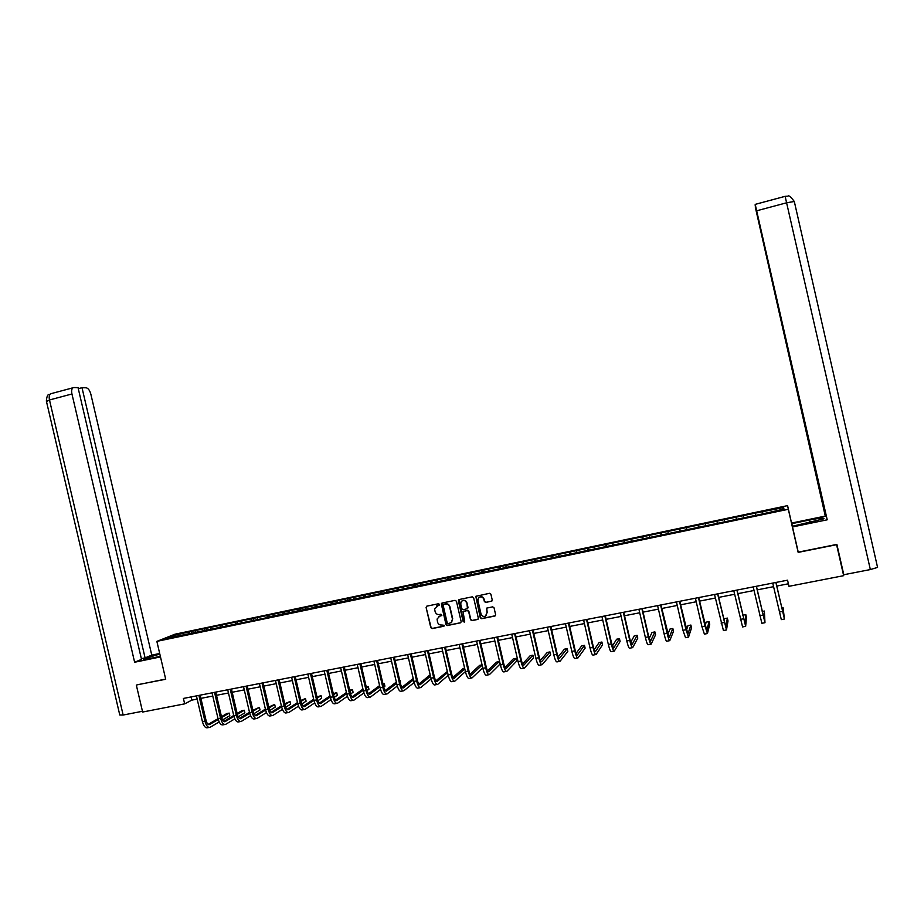 <?xml version="1.0" encoding="UTF-8"?>
<svg xmlns="http://www.w3.org/2000/svg" width="924" height="924" viewBox="0 0 924 924"><rect width="100%" height="100%" fill="white"/><g stroke="black" fill="none" stroke-linecap="round" stroke-linejoin="round"><path stroke-width="1.39" d="M439.466 604.377L438.519 603.742L426.934 606.121L426.114 607.461L430.792 627.685L432.132 628.597L443.716 626.276L444.305 625.34L441.857 625.005C439.685 625.202 438.242 624.243 437.526 622.095L437.075 619.057L439.801 616.1L441.868 615.269L440.933 614.217L439.431 614.529C437.271 614.737 435.828 613.779 435.112 611.63L434.627 609.02L439.466 604.377M491.372 601.328L492.226 599.953L490.898 594.201L489.524 593.3L475.814 596.315L480.272 617.775L481.647 618.687L494.987 615.996L495.634 614.703L494.028 607.761L492.654 606.849L486.648 608.131L486.96 612.785L485.423 616.169C483.31 616.851 481.843 616.123 481.023 613.975L477.916 600.519L478.713 597.655C480.988 596.223 482.698 596.765 483.853 599.306L484.372 601.559L485.747 602.471L491.926 601.039M426.761 606.167L426.114 607.461L431.081 627.488L432.432 628.389L444.132 626.045M797.135 547.274L798.163 552.39L836.59 544.686L843.658 575.675L788.957 586.313L787.56 580.18L183.402 698.44L184.661 703.857L191.799 700.138L197.17 699.087M798.163 552.39L788.334 509.286L156.861 641.371L174.948 634.211L787.571 505.624L788.334 509.286M137.122 684.799L165.708 679.267L156.861 641.371M136.348 685.158L142.631 712.034L184.661 703.857M456.456 601.258L455.093 600.346L442.146 603.002L441.302 603.869L446.003 624.636L447.355 625.548L460.718 622.776L461.145 621.609L456.456 601.258M459.216 599.503L472.245 596.835L473.619 597.747L478.332 618.168L477.766 619.426L471.898 620.639L470.524 619.727L468.618 611.457L467.255 610.556L462.993 611.607L464.703 621.251L464.368 622.095L463.155 621.563L458.373 600.866L459.216 599.503M755.728 515.349L755.22 513.143L191.245 631.439L172.938 635.608L165.546 638.542L265.523 617.948L267.059 617.29L267.244 615.834M755.22 513.143L783.679 507.542L783.933 509.055L762.531 513.917L267.059 617.29M755.566 515.373L755.185 513.513M743.67 517.486L743.381 515.985M736.393 519.392L736.035 517.532M724.589 521.482L724.324 519.993M717.347 523.377L717.024 521.517M705.647 525.444L705.393 523.954M698.452 527.327L698.151 525.479M686.844 529.383L686.613 527.893M679.694 531.254L679.417 529.406M668.168 533.298L667.96 531.808M661.076 535.158L660.822 533.298M649.63 537.179L649.445 535.689M642.584 539.027L642.353 537.179M631.231 541.037L631.057 539.547M624.22 542.873L624.023 541.025M612.959 544.86L612.808 543.37M605.994 546.685L605.821 544.837M594.813 548.66L594.686 547.17M587.907 550.473L587.745 548.625M576.807 552.425L576.692 550.947M569.935 554.238L569.796 552.39M558.916 556.167L558.824 554.689M552.09 557.969L551.986 556.121M541.164 559.886L541.083 558.408M534.384 561.677L534.291 559.84M523.527 563.582L523.469 562.104M516.793 565.361L516.724 563.524M506.017 567.255L505.971 565.777M499.318 569.011L499.272 567.174M488.623 570.893L488.6 569.415M481.97 572.649L481.947 570.813M471.356 574.509L471.356 573.03M464.749 576.253L464.749 574.416M454.215 578.101L454.215 576.622M447.643 579.833L447.666 577.997M437.179 581.658L437.214 580.191M430.653 583.391L430.7 581.554M420.27 585.204L420.316 583.737M413.79 586.913L413.848 585.088M403.476 588.715L403.534 587.248M397.031 590.424L397.112 588.6M386.798 592.215L386.867 590.748M380.388 593.913L380.492 592.088M370.224 595.68L370.316 594.213M363.86 597.366L363.987 595.553M353.776 599.133L353.88 597.666M347.459 600.75L347.586 598.983M337.433 602.552L337.549 601.085M331.162 604.088L331.3 602.402M321.194 605.948L321.333 604.492M314.969 607.414L315.13 605.798M305.082 609.32L305.232 607.865M298.891 610.718L299.064 609.159M289.062 612.681L289.224 611.226M282.929 614.01L283.102 612.508M273.158 616.008L273.331 614.552M257.346 619.323L257.542 617.867M251.305 620.582L251.501 619.138M241.649 622.603L241.857 621.159M235.643 623.862L235.851 622.418M226.057 625.871L226.276 624.428M220.085 627.119L220.316 625.675M210.568 629.117L210.799 627.662M204.631 630.353L204.874 628.909M195.183 632.339L195.426 630.896M189.281 633.575L189.535 632.131M173.793 636.809L172.938 635.608M797.077 547.285L787.571 505.624M200.912 698.359L212.763 696.049M216.505 695.31L228.471 692.977M232.19 692.261L244.282 689.893M247.99 689.177L260.198 686.798M263.894 686.07L276.218 683.668M279.914 682.952L292.354 680.526M296.026 679.81L308.604 677.35M312.254 676.645L324.948 674.162M328.598 673.457L341.418 670.951M345.056 670.246L358.004 667.717M361.619 667.013L374.694 664.471M378.297 663.767L391.499 661.191M395.091 660.487L408.431 657.888M412.012 657.195L425.479 654.562M429.036 653.869L442.642 651.212M446.188 650.519L459.933 647.84M463.455 647.158L477.338 644.455M480.85 643.762L494.871 641.037M498.371 640.344L512.52 637.583M516.008 636.913L530.307 634.118M533.772 633.448L548.209 630.63M551.663 629.96L566.25 627.107M569.681 626.437L584.418 623.573M587.826 622.903L602.714 620.004M606.109 619.334L621.147 616.4M624.52 615.742L639.708 612.785M643.069 612.127L658.419 609.135M661.757 608.489L677.257 605.463M680.572 604.816L696.234 601.767M699.526 601.12L715.349 598.036M718.629 597.401L734.603 594.282M737.872 593.647L754.007 590.494M757.253 589.859L773.561 586.682M776.772 586.059L788.38 583.795M782.582 509.343L783.679 507.542M762.901 513.455L762.589 511.965M191.06 696.939L191.799 700.138M191.626 633.079L191.245 631.439M206.93 629.879L206.537 628.228M222.326 626.657L221.945 625.005M237.826 623.411L237.445 621.748M253.43 620.143L253.037 618.479M269.138 616.851L268.745 615.188M284.95 613.536L284.557 611.861M300.866 610.21L300.473 608.523M316.886 606.849L316.493 605.162M333.021 603.476L332.628 601.79M349.26 600.069L348.868 598.382M365.615 596.65L365.211 594.952M382.074 593.208L381.681 591.499M398.66 589.766L398.256 588.022M415.361 586.359L414.934 584.522M432.189 582.94L431.739 581M449.133 579.51L448.66 577.442M466.17 575.952L465.696 573.873M483.321 572.36L482.848 570.27M500.6 568.745L500.115 566.655M517.994 565.107L517.509 563.005M535.516 561.434L535.031 559.332M553.153 557.75L552.668 555.624M570.917 554.03L570.431 551.905M588.807 550.288L588.322 548.151M606.825 546.511L606.329 544.375M624.971 542.711L624.485 540.563M643.254 538.888L642.758 536.729M661.653 535.031L661.157 532.871M680.203 531.15L679.706 528.978M698.879 527.246L698.382 525.063M717.682 523.307L717.186 521.113M736.636 519.334L736.139 517.14M439.258 605.116L436.405 605.994M438.738 616.504L441.695 615.58M441.949 603.06L446.28 624.439L447.643 625.352L460.857 622.661M443.716 604.331L443.139 605.278L447.251 623.088L448.198 623.735L451.651 622.36L452.46 619.092L449.642 606.906C448.925 604.758 447.482 603.788 445.31 604.007L443.624 604.365M451.224 622.753L452.46 619.092M444.005 604.157L445.587 603.834C447.759 603.615 449.203 604.573 449.919 606.721L452.737 618.907M463.294 611.388L467.509 610.371L468.884 611.272L470.79 619.53L472.152 620.443L478.043 619.219M458.985 599.584L463.421 621.367L464.529 621.956M466.632 602.875C465.234 600.115 463.409 599.711 461.168 601.663L460.729 604.077L461.827 608.801L463.19 609.713L467.428 608.673L466.897 602.702C465.904 600.346 464.31 599.711 462.104 600.785M467.694 608.489L467.729 607.611M466.897 602.702L467.994 607.426M479.244 597.25C481.473 596.119 483.09 596.754 484.107 599.133L484.626 601.374L486.001 602.286L491.614 601.143M486.012 615.765L486.96 612.785M486.717 608.096L487.214 612.589M476.149 596.072L480.526 617.59L481.889 618.503L495.356 615.742M209.194 727.442L207.634 727.731C205.475 728.308 203.73 726.264 202.414 721.598L196.419 695.888M219.184 721.944L210.118 727.269C207.958 727.846 206.225 725.79 204.909 721.124L198.914 695.402M200.162 695.148L206.064 720.454C206.941 723.573 208.096 724.936 209.54 724.555L218.249 719.484M215.754 692.099L221.668 717.498L229.198 713.109L226.784 713.559L221.471 716.654M208.177 724.381L218.041 718.653M229.198 713.109L229.799 715.696L222.569 719.946M159.829 654.065L143.763 658.835C142.712 659.609 144.825 659.482 150.092 658.431L160.36 656.317M159.69 653.487L151.767 655.128L145.091 657.888L82.005 387.699L86.094 387.78C88.173 388.196 89.755 390.321 90.841 394.144L151.767 655.128M141.349 658.662L145.091 657.888M123.146 715.037L119.774 715.003L46.466 401.49L49.48 399.977C48.856 396.812 49.249 394.744 50.647 393.763L73.851 387.549L78.043 387.63L141.522 659.378L134.627 662.242L71.945 393.971L49.48 399.977L123.146 715.037L142.458 711.272M160.499 656.918L134.627 662.242M78.297 388.692L82.005 387.699M73.042 387.745C71.679 388.715 71.31 390.794 71.945 393.971M136.844 684.927L165.662 679.082M860.544 492.573L877.569 567.405L870.35 569.565L843.797 574.74L836.878 544.398L798.244 552.148L792.353 526.264L823.827 518.803C824.866 517.579 820.096 517.983 809.528 520.016L791.81 523.677L791.672 523.03L825.294 516.089L755.289 207.068L825.294 516.089M792.492 526.946L827.211 519.808L755.22 205.775L755.197 204.377L785.042 196.35M792.399 526.253L791.81 523.677M827.211 519.808L755.197 204.377M843.797 574.74L843.069 573.134M870.35 569.565L785.123 196.327L787.953 196.165C788.634 195.022 790.759 196.8 794.305 201.501L860.475 492.284M224.763 724.508L223.181 724.809C221.055 725.375 219.346 723.319 218.029 718.629L212.023 692.838M234.835 718.849L225.675 724.335C223.562 724.901 221.852 722.845 220.547 718.156L214.53 692.342M221.668 717.498C222.545 720.616 223.689 721.99 225.098 721.621L233.934 716.366M237.341 714.344L244.259 710.233L241.834 710.695L237.133 713.478M223.735 721.413L233.714 715.499M244.259 710.233L244.86 712.831L238.196 716.828M240.448 721.552L238.819 721.863C236.752 722.418 235.066 720.35 233.749 715.638L227.72 689.766M250.6 715.719L241.337 721.378C239.27 721.944 237.583 719.865 236.278 715.164L230.249 689.269M231.439 689.027L237.376 714.506C238.253 717.648 239.374 719.022 240.748 718.653L249.723 713.224M253.107 711.168L259.413 707.345L252.899 710.267M239.397 718.433L249.503 712.323M259.413 707.345L260.025 709.944L253.927 713.686M256.237 718.572L254.562 718.895C252.541 719.438 250.878 717.359 249.572 712.635L243.532 686.671M266.459 712.566L257.091 718.41C255.082 718.964 253.43 716.874 252.125 712.15L246.073 686.174M247.239 685.943L253.188 711.503C254.065 714.645 255.163 716.042 256.502 715.673L265.615 710.048M268.988 707.957L274.671 704.434L268.769 707.022M255.163 715.43L265.396 709.112M274.671 704.434L275.283 707.045L269.762 710.498M272.118 715.58L270.42 715.904C268.445 716.447 266.817 714.344 265.511 709.609L259.448 683.552M282.432 709.378L272.961 715.419C271.009 715.961 269.381 713.859 268.064 709.124L262 683.055M263.144 682.824L269.103 708.477C269.981 711.63 271.067 713.039 272.372 712.681L281.612 706.837M284.962 704.712L290.032 701.501L284.742 703.753M271.032 712.404L281.381 705.867M290.032 701.501L290.644 704.123L285.712 707.276M288.115 712.566L286.371 712.901C284.465 713.432 282.848 711.318 281.543 706.56L275.468 680.411M298.51 706.155L288.935 712.416C287.041 712.947 285.435 710.833 284.13 706.075L278.043 679.914M279.152 679.694L285.135 705.428C286.001 708.604 287.075 710.013 288.346 709.655L297.713 703.591M301.051 701.431L305.486 698.556L300.82 700.438M287.017 709.355L297.482 702.587M305.486 698.556L306.098 701.189L301.767 704.019M304.227 709.528L302.437 709.863C300.577 710.394 298.995 708.269 297.69 703.499L291.603 677.257M314.691 702.898L305.024 709.378C303.176 709.898 301.594 707.772 300.288 703.002L294.19 676.749M295.276 676.541L301.27 702.367C302.136 705.543 303.188 706.964 304.423 706.617L313.929 700.311M317.244 698.105L321.044 695.587L317.001 697.077M303.095 706.283L313.686 699.272M321.044 695.587L321.656 698.232L317.937 700.727M320.443 706.479L318.618 706.825C316.805 707.334 315.257 705.197 313.952 700.404L307.842 674.081M330.988 699.607L321.217 706.329C319.415 706.837 317.868 704.7 316.574 699.907L310.452 673.573M311.503 673.365L317.521 699.272C318.387 702.471 319.415 703.892 320.616 703.557L330.249 696.996M333.541 694.756L336.706 692.596L333.298 693.681M319.3 703.187L330.007 695.922M336.706 692.596L337.318 695.252L334.211 697.389M336.763 703.395L334.892 703.753C333.148 704.25 331.624 702.101 330.318 697.297L324.185 670.882M347.401 696.269L337.514 703.256C335.77 703.753 334.257 701.605 332.952 696.8L326.819 670.362M327.835 670.166L333.876 696.165C334.731 699.376 335.747 700.808 336.913 700.473L346.685 693.647M349.953 691.36L352.46 689.593L349.688 690.24M335.597 700.069L346.419 692.526M352.46 689.593L353.084 692.249L350.6 694.005M353.199 700.3L351.293 700.658C349.595 701.154 348.105 698.983 346.8 694.167L340.656 667.659M363.917 692.896L353.927 700.161C352.24 700.658 350.75 698.486 349.457 693.658L343.301 667.14M344.282 666.943L350.335 693.035C351.201 696.257 352.194 697.701 353.326 697.377L363.224 690.251M366.458 687.906L368.329 686.567L366.251 686.971M352.021 696.915L362.947 689.085M368.329 686.567L368.942 689.235L367.094 690.586M369.75 697.181L367.798 697.551C366.158 698.036 364.691 695.853 363.398 691.013L357.23 664.414M380.549 689.477L370.455 697.054C368.826 697.528 367.359 695.345 366.066 690.505L359.898 663.894M360.857 663.698L366.92 689.881C367.787 693.115 368.757 694.571 369.843 694.247L379.868 686.809M383.09 684.418L384.292 683.529L382.94 683.783M368.549 693.751L379.591 685.596M384.292 683.529L384.915 686.197L383.714 687.11M386.417 694.039L384.419 694.421C382.836 694.894 381.404 692.7 380.111 687.837L373.92 661.145M397.297 686.012L387.098 693.912C385.527 694.386 384.084 692.192 382.802 687.329L376.611 660.614M377.535 660.441L383.622 686.717C384.476 689.951 385.435 691.418 386.486 691.106L396.627 683.321M399.815 680.884L400.369 680.457L399.746 680.584M385.192 690.563L396.338 682.062M400.369 680.457L400.438 683.575M403.187 690.886L401.155 691.268C399.63 691.73 398.221 689.523 396.939 684.638L390.737 657.853M414.148 682.501L403.846 690.759C402.333 691.221 400.935 689.004 399.642 684.13L393.439 657.322M394.329 657.149L400.427 683.517C401.282 686.775 402.217 688.241 403.234 687.941L413.502 679.798M401.952 687.341L413.19 678.47M420.085 687.699L418.006 688.091C416.539 688.542 415.165 686.313 413.883 681.415L407.657 654.539M431.127 678.921L420.72 687.583C419.265 688.034 417.891 685.804 416.608 680.907L410.383 654.007M411.238 653.846L417.359 680.295C418.214 683.564 419.126 685.042 420.097 684.753L430.48 676.206M418.826 684.095L430.157 674.82M437.098 684.488L434.973 684.892C433.575 685.331 432.224 683.09 430.942 678.181L424.705 651.212M448.209 675.294L437.71 684.372C436.313 684.811 434.973 682.582 433.679 677.662L427.442 650.669M428.262 650.508L434.407 677.061C435.262 680.341 436.151 681.831 437.087 681.542L447.574 672.568M447.332 671.505L435.816 680.815M454.227 681.265L452.067 681.669C450.716 682.097 449.399 679.845 448.117 674.913L441.868 647.851M465.407 671.586L454.816 681.15C453.476 681.577 452.171 679.325 450.889 674.393L444.629 647.308M445.414 647.158L451.57 673.792C452.425 677.084 453.291 678.586 454.181 678.308L464.784 668.849M464.633 668.202L463.097 668.502L452.922 677.511M471.483 678.008L469.265 678.424C467.983 678.851 466.701 676.576 465.419 671.633L459.147 644.467M482.732 667.809L472.037 677.904C470.766 678.32 469.484 676.056 468.202 671.101L461.931 643.924M462.681 643.774L468.849 670.512C469.704 673.815 470.559 675.329 471.413 675.051L482.097 665.072M482.051 664.887L479.695 665.326L470.154 674.174M488.854 674.739L486.59 675.167C485.377 675.571 484.118 673.296 482.848 668.318L476.553 641.06M480.064 640.367L486.267 667.197C487.11 670.512 487.941 672.037 488.75 671.771L499.099 661.63L499.734 664.368L489.385 674.636C488.172 675.04 486.925 672.764 485.654 667.786L479.348 640.505M499.099 661.63L496.407 662.15L487.502 670.801M506.352 671.436L504.042 671.875C502.887 672.268 501.663 669.981 500.392 664.98L494.086 637.629M497.574 636.936L503.788 663.871C504.643 667.197 505.451 668.733 506.213 668.468L515.938 658.419L516.574 661.168L506.849 671.344C505.705 671.736 504.492 669.438 503.21 664.448L496.904 637.075M515.938 658.419L513.236 658.939L504.966 667.405M523.966 668.121L521.61 668.56C520.524 668.953 519.334 666.643 518.064 661.63L511.734 634.176M515.211 633.494L521.448 660.51C522.291 663.859 523.076 665.396 523.804 665.141L532.905 655.185L533.541 657.946L524.439 668.029C523.354 668.41 522.176 666.1 520.905 661.087L514.576 633.621M532.905 655.185L530.18 655.705L522.557 663.963M541.707 664.772L539.316 665.234C538.276 665.603 537.133 663.27 535.862 658.246L529.51 630.688M532.975 630.018L539.223 657.137C540.066 660.487 540.829 662.046 541.51 661.792L549.976 651.928L550.612 654.7L542.157 664.691C541.141 665.061 539.997 662.739 538.727 657.703L532.374 630.133M549.976 651.928L547.239 652.448L540.274 660.487M559.574 661.411L557.137 661.873C556.167 662.231 555.047 659.886 553.788 654.839L547.424 627.188M550.866 626.507L557.137 653.73C557.981 657.091 558.72 658.662 559.355 658.419L567.174 648.648L567.81 651.432L560.002 661.33C559.043 661.688 557.934 659.343 556.675 654.296L550.3 626.622M567.174 648.648L564.402 649.179L558.108 656.964M577.581 658.015L575.086 658.489C574.185 658.835 573.099 656.479 571.841 651.408L565.453 623.654M568.884 622.984L575.167 650.3C576.01 653.684 576.726 655.255 577.315 655.024L584.476 645.345L585.123 648.14L577.974 657.946C577.084 658.292 576.01 655.936 574.751 650.854L568.352 623.088M584.476 645.345L581.693 645.876L576.068 653.384M595.703 654.596L593.162 655.081C592.33 655.416 591.279 653.049 590.02 647.955L583.622 620.096M587.029 619.438L593.335 646.846C594.178 650.242 594.871 651.824 595.414 651.605L601.905 642.03L602.552 644.825L596.072 654.527C595.252 654.873 594.213 652.494 592.954 647.401L586.544 619.53M601.905 642.03L599.11 642.561L594.155 649.757M613.963 651.154L611.365 651.651C610.602 651.974 609.597 649.584 608.339 644.478L601.917 616.516M605.312 615.858L611.63 643.37L613.64 648.163L619.461 638.68L620.108 641.487L614.298 651.097C613.548 651.42 612.543 649.029 611.284 643.913L604.862 615.95M619.461 638.68L616.643 639.212L612.369 646.061M632.351 647.689L629.706 648.198C629.013 648.509 628.043 646.095 626.784 640.967L620.339 612.912M623.723 612.254L630.064 639.87L631.993 644.686L637.133 635.308L637.779 638.126L632.651 647.632C631.97 647.943 631.011 645.541 629.752 640.413L623.307 612.335M637.133 635.308L634.291 635.851L630.699 642.284M650.877 644.201L648.174 644.709C647.551 645.01 646.615 642.584 645.368 637.444L638.911 609.286M642.261 608.627L648.625 636.336L650.484 641.198L654.92 631.912L655.578 634.742L651.143 644.155C650.542 644.455 649.607 642.03 648.359 636.879L641.891 608.697M654.92 631.912L652.067 632.455L649.156 638.403M669.53 640.69L666.781 641.21C666.227 641.499 665.338 639.05 664.09 633.887L657.611 605.624M660.949 604.966L669.103 637.676L672.845 628.493L673.492 631.335L669.773 640.644C669.242 640.933 668.352 638.484 667.105 633.31L660.614 605.035M672.845 628.493L669.969 629.048L667.729 634.395M688.322 637.144L685.527 637.676L682.952 630.307L676.449 601.928M679.764 601.281L687.872 634.13L690.886 625.051L691.545 627.904L688.542 637.11L685.978 629.729L679.475 601.339M690.886 625.051L687.987 625.606L686.405 630.214M707.253 633.575L704.4 634.118L701.94 626.691L695.414 598.221M698.717 597.574L706.768 630.549L709.054 621.586L709.713 624.451L707.449 633.494L705 626.114L698.475 597.62M709.054 621.586L706.144 622.152L705.174 625.756M726.333 629.983L723.423 630.538L714.529 594.479M717.809 593.832L725.802 626.957L727.361 618.098L728.02 620.974L726.483 629.96L717.613 593.878M727.361 618.098L724.416 618.664L724 620.87M745.541 626.368L742.573 626.922L733.795 590.713M737.052 590.066L744.975 623.33L745.795 614.587L746.442 617.463L745.656 626.345L736.89 590.101M745.795 614.587L742.815 615.269M764.899 622.718L761.873 623.284L753.199 586.913M756.433 586.278L764.298 619.681L764.356 611.053L764.98 622.695L756.317 586.301M764.356 611.053L762.184 611.457M775.952 582.455L783.748 615.973L783.044 607.484L784.441 619.034L781.311 619.623L772.741 583.09M784.441 619.034L775.883 582.466M783.044 607.484L781.727 607.738M202.414 721.598L204.909 721.124M208.836 724.659L209.621 724.52M46.362 401.108C47.159 391.811 49.815 395.426 50.647 393.763L51.398 393.566M877.569 567.405L794.305 201.501L786.855 202.726L756.791 210.764M810.117 522.603L809.528 520.016M218.029 718.629L220.547 718.156M224.405 721.725L225.167 721.575M233.749 715.638L236.278 715.164M240.078 718.756L240.817 718.618M249.572 712.635L252.125 712.15M255.856 715.777L256.572 715.638M265.511 709.609L268.064 709.124M271.737 712.774L272.441 712.635M281.543 706.56L284.13 706.075M287.722 709.748L288.415 709.62M297.69 703.499L300.288 703.002M303.823 706.71L304.493 706.583M313.952 700.404L316.574 699.907M320.027 703.638L320.674 703.522M330.318 697.297L332.952 696.8M336.348 700.554L336.971 700.438M346.8 694.167L349.457 693.658M352.772 697.447L353.384 697.331M363.398 691.013L366.066 690.505M369.311 694.328L369.9 694.213M380.111 687.837L382.802 687.329M396.939 684.638L399.642 684.13M413.883 681.415L416.608 680.907M430.942 678.181L433.679 677.662M448.117 674.913L450.889 674.393M465.419 671.633L468.202 671.101M482.848 668.318L485.654 667.786M500.392 664.98L503.21 664.448M518.064 661.63L520.905 661.087M535.862 658.246L538.727 657.703M553.788 654.839L556.675 654.296M571.841 651.408L574.751 650.854M590.02 647.955L592.954 647.401M608.339 644.478L611.284 643.913M626.784 640.967L629.752 640.413M645.368 637.444L648.359 636.879M664.09 633.887L667.105 633.31M682.952 630.307L685.978 629.729M701.94 626.691L705 626.114M721.078 623.065L724.162 622.476M740.355 619.392L743.462 618.803M759.771 615.707L762.901 615.118M779.336 611.988L782.489 611.388M208.928 724.67L209.54 724.555M224.486 721.725L225.098 721.621M240.159 718.768L240.748 718.653"/></g></svg>
